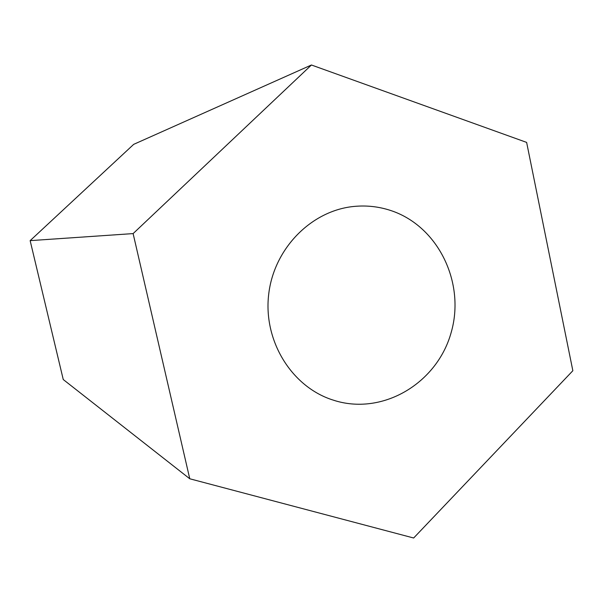 <?xml version="1.0" encoding="UTF-8"?>
<svg xmlns="http://www.w3.org/2000/svg" width="603" height="603" viewBox="0 0 603 603"><rect width="100%" height="100%" fill="white"/><g stroke="black" fill="none" stroke-linecap="round" stroke-linejoin="round"><path stroke-width="0.9" d="M133.693 144.351L30.15 240.635L63.247 379.528L189.764 478.774L413.658 538.004L572.85 370.724L526.63 142.398L311.434 64.996L133.693 144.351M311.434 64.996L133.12 233.595L30.15 240.635M133.12 233.595L189.764 478.774M390.865 210.553C379.091 206.648 366.986 205.261 354.534 206.392C311.789 210.198 274.071 248.119 268.719 294.076C263.081 340.002 290.789 385.747 331.431 399.533L335.72 400.897C383.983 415.083 437.205 382.701 451.097 332.758C465.682 283.018 438.291 226.185 390.865 210.553"/></g></svg>
